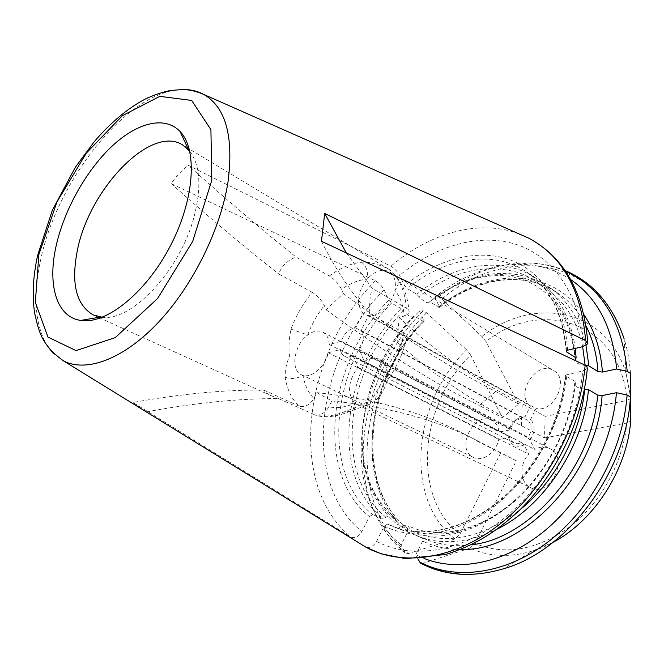 <?xml version="1.0" encoding="UTF-8"?>
<svg xmlns="http://www.w3.org/2000/svg" width="664" height="664" viewBox="0 0 664 664"><rect width="100%" height="100%" fill="white"/><g stroke="black" fill="none" stroke-linecap="round" stroke-linejoin="round"><path stroke-width="0.5" stroke-dasharray="3.32 2.49" d="M553.303 542.173L532.553 550.979C509.628 557.71 488.795 556.756 470.062 548.115L423.084 563.263L420.453 563.072M417.888 558.856L415.83 554.697L424.072 558.449M415.83 554.697L422.661 541.069L422.271 537.74L412.078 533.74L417.664 536.18C441.809 545.468 468.352 543.077 497.303 529.025M470.062 548.115L474.984 543.426C504.897 555.884 536.595 550.282 570.069 526.618C600.961 502.864 623.264 462.227 626.857 423.034L630.717 420.81M412.078 533.74L411.622 530.893L407.746 525.739L403.04 525.614L398.026 528.237L403.612 530.677C438.257 543.31 474.909 533.873 513.554 502.366C546.331 473.88 570.326 428.247 575.231 385.103L575.588 381.825L565.994 376.04L565.595 375.085L582.76 370.91L587.084 368.52M584.693 389.17C577.331 388.042 574.011 386.05 574.75 383.194L575.588 381.825M398.026 528.237L387.552 524.137L384.19 526.104L376.538 541.359C373.259 546.547 369.599 548.431 365.54 547.003M146.561 411.887C194.228 402.957 238.177 398.516 278.39 398.541L315.558 415.166C320.969 415.49 325.426 412.701 328.929 406.783C336.955 408.534 345.62 407.339 354.908 403.189L352.908 410.227C351.239 411.854 349.098 412.087 346.492 410.925C354.949 407.986 363.49 404.102 372.097 399.272L385.751 375.874C394.731 362.444 400.873 348.152 404.16 333.004C407.032 334.772 407.804 336.557 406.484 338.341L402.259 340.69L397.089 342.06L399.197 317.483L404.326 316.047C403.355 305.473 400.201 296.908 394.864 290.342C396.342 281.511 394.482 275.336 389.278 271.817C382.265 268.48 374.869 270.912 367.101 279.121C357.124 292.691 355.788 304.012 363.092 313.101L355.63 327.9C349.247 328.638 344.45 333.071 341.238 341.205L329.244 344.508C328.871 338.457 326.721 334.341 322.804 332.158C318.255 330.025 313.234 330.962 307.731 334.971C294.227 344.458 290.002 370.031 301.431 374.728L303.008 375.326C311.856 378.314 325.186 366.569 328.34 352.75L340.366 349.513C340.898 352.725 342.309 354.949 344.608 356.194C347.081 357.398 349.878 357.174 352.991 355.531L357.863 367.267C347.894 381.493 346.907 393.47 354.908 403.189L357.365 404.774L366.445 405.455C376.04 402.268 382.713 394.648 386.473 382.597L387.494 374.098C387.145 367.051 384.639 362.212 379.966 359.581C375.21 357.298 369.989 357.938 364.304 361.498L359.299 349.646C363.93 342.06 364.536 335.652 361.1 330.406L368.603 315.524C378.571 317.384 392.407 304.253 394.864 290.342C398.325 285.86 399.122 281.669 397.263 277.793L394.673 275.145C391.959 271.883 389.834 269.791 388.282 268.878L388.249 268.854C386.05 267.584 369.889 260.919 361.498 262.222C350.667 263.475 339.951 268.057 329.352 275.992C334.739 279.527 338.789 283.968 341.503 289.305L343.296 293.488L326.049 309.781L324.322 305.564C321.691 300.211 317.666 295.804 312.263 292.351C303.149 303.315 296.078 315.583 291.039 329.17C288.973 338.217 288.466 347.206 289.521 356.136C286.483 363.108 285.014 370.13 285.122 377.193C287.022 389.311 291.62 398.948 298.908 406.094C304.776 407.671 309.764 405.115 313.873 398.425L316.786 392.656C375.036 398.998 424.238 412.817 464.393 434.123L516.326 460.774L474.984 543.426M500.731 452.806L459.944 534.304L455.056 538.919L408.31 553.577L405.148 552.954L401.039 545.053L407.779 531.623L407.688 528.586L397.197 524.303L396.723 521.489L394.773 517.613C392.424 515.496 389.469 515.355 385.892 517.19L383.178 518.775L372.728 514.65L369.392 516.575L361.847 531.607C358.61 536.711 354.974 538.545 350.932 537.101L133.024 402.484C180.185 393.943 223.726 389.793 263.649 390.025C264.596 391.893 267.268 393.852 271.684 395.91L278.39 398.541M343.296 293.488C402.591 337.329 453.404 369.997 495.751 391.503L518.708 404.127L502.399 417.739L470.635 354.991C419.706 404.152 410.958 497.012 459.944 534.304M518.708 404.127L485.99 341.62L481.923 336.465L441.851 299.032L438.514 297.016L434.787 297.107L439.659 307.366L429.542 301.846L428.869 302.535C426.969 303.365 423.665 301.406 418.984 296.65L416.768 294.235L407.256 288.566L404.559 285.628L399.62 275.361C397.379 271.46 394.466 268.414 390.872 266.214L188.285 165.328C225.137 198.611 261.052 229.18 296.044 257.034L329.352 275.992M397.089 342.06C433.816 375.575 475.233 403.43 521.364 425.616L544.472 437.9L545.186 416.32L579.481 409.671M581.456 409.29L626.965 400.467C621.18 321.708 540.438 297.298 485.99 341.62M544.472 437.9L626.857 423.034M530.486 405.936C514.218 394.283 536.944 359.44 553.66 370.562C569.936 378.92 554.083 413.166 536.064 408.484L530.602 419.391L528.403 420.71C532.105 425.632 531.922 431.351 527.839 437.866L529.922 440.166L534.719 449.42C540.073 446.59 545.144 446.341 549.941 448.673C569.836 457.737 549.833 498.133 530.627 487.633C519.862 482.969 518.974 464.368 528.76 454.184L524.07 445.029L522.004 442.747L517.729 443.735L513.795 442.83L510.873 440.323L509.18 436.563L508.607 437.526L498.73 439.352C496.39 452.441 482.454 462.285 473.49 457.446C454.79 449.404 474.279 410.277 491.899 420.453C495.925 422.677 498.324 426.52 499.087 431.99L508.939 430.123L515.339 420.611L525.058 416.793L530.486 405.936L363.092 313.101M525.058 416.793L520.385 417.274L515.845 419.656C512.442 422.321 510.143 425.807 508.939 430.123M508.607 437.526C510.973 445.494 516.127 447.993 524.07 445.029M529.922 440.166C535.167 432.222 535.391 425.3 530.602 419.391M455.056 538.919C403.33 499.477 412.883 401.521 466.609 349.845L470.635 354.991M466.609 349.845L426.62 312.794L423.267 310.827L419.449 311.026C361.714 368.047 341.653 469.041 383.269 526.203L391.553 536.28L401.039 545.053M419.449 311.026L424.171 321.301L423.175 321.301L413.954 315.989C374.039 356.593 353.289 420.768 365.507 471.324C370.761 493.435 381.327 511.097 397.197 524.303M413.954 315.989L413.249 316.703C411.273 317.599 407.962 315.699 403.297 310.984L401.089 308.577C342.309 367.059 328.771 475.607 383.178 518.775M401.089 308.577L391.519 303.066L388.838 300.145L384.058 289.819C381.875 285.91 378.978 282.881 375.359 280.739L171.196 183.613C175.86 176.632 181.554 170.54 188.285 165.328M145.001 411.091L133.024 402.484M481.923 336.465C532.545 295.779 606.381 307.664 626.036 373.234L630.75 398.425L626.965 400.467M570.741 279.635C555.685 269.733 539.11 264.621 521.024 264.28C490.588 264.397 461.845 275.344 434.787 297.107M575.265 348.401C570.542 316.388 557.536 293.081 536.246 278.49C502.125 255.2 454.01 263.84 416.768 294.235M585.142 365.192L585.158 365.49C578.253 364.445 574.908 362.511 575.132 359.689C573.132 339.262 567.795 322.164 559.105 308.387C549.136 294.675 544.746 291.878 536.711 286.217C528.353 281.511 523.805 278.905 508.906 276.149C494.788 274.539 479.931 276.456 464.352 281.885C451.918 286.748 440.091 293.629 428.869 302.535M586.038 345.496C579.73 319.11 567.297 299.597 548.738 286.956C523.63 271.261 495.966 269.194 465.738 280.739C453.039 285.711 440.979 292.749 429.542 301.846M368.603 315.524L536.064 408.484M346.376 252.959L372.338 288.433L406.243 308.063C408.775 309.648 409.655 311.291 408.883 312.993L404.326 316.047M291.039 329.17L307.731 334.971C311.69 324.206 317.218 314.404 324.322 305.564M404.16 333.004L369.889 313.914C369.184 303.539 369.997 295.048 372.338 288.433M189.738 151.176C200.138 164.979 201.64 186.609 194.253 216.082C180.666 269.634 131.995 321.617 102.38 317.251M312.263 292.351L278.764 273.958C281.594 266.09 287.354 260.446 296.044 257.034M298.908 406.094L263.649 390.025M316.786 392.656L331.884 400.923L328.929 406.783M329.244 344.508L499.087 431.99M328.34 352.75L498.73 439.352M357.863 367.267L528.76 454.184M364.304 361.498L534.719 449.42M285.122 377.193C291.064 379.393 297.024 378.762 303.008 375.326C304.61 384.871 308.229 392.573 313.873 398.425M385.751 375.874C388.955 377.484 390.341 377.774 389.917 376.729L387.494 374.098C394.491 363.656 399.413 352.518 402.259 340.69M361.498 262.222C366.486 266.015 368.354 271.642 367.101 279.121C358.535 279.976 350.003 283.362 341.503 289.305M355.63 327.9L522.859 418.096M341.238 341.205L509.512 429.143M359.299 349.646L527.839 437.866M361.1 330.406L528.403 420.71M352.991 355.531L522.004 442.747M340.366 349.513L509.18 436.563M521.364 425.616L522.261 403.654L545.186 416.32M321.459 241.256C335.021 268.463 351.165 292.683 369.889 313.914M399.197 317.483C435.484 352.078 476.511 380.804 522.261 403.654M495.751 391.503L479.25 405.48L502.399 417.739M171.196 183.613C207.923 216.456 243.779 246.568 278.764 273.958M326.049 309.781C385.435 352.791 436.505 384.688 479.25 405.48M477.267 441.145L516.326 460.774M331.884 400.923C390.465 407.04 439.834 420.768 479.981 442.091L492.862 449.121M423.084 563.263C446.474 575.555 473.183 577.423 503.221 568.857L532.553 550.979C581.797 536.62 626.359 478.619 630.592 421.316M460.6 549.46C446.772 549.485 434.131 546.688 422.661 541.069M471.1 544.829C455.413 546.862 440.954 545.293 427.724 540.114L422.13 537.674M411.622 530.893C444.955 545.916 481.109 538.844 520.086 509.678M400.765 526.61C432.115 542.231 477.209 533.756 514.002 501.079C546.107 473.158 569.604 428.479 574.418 386.199L574.75 383.194L574.418 386.199L575.231 385.103M387.552 524.137L393.129 526.577C423.898 538.662 465.281 529.806 500.507 500.191C535.649 470.527 561.346 421.831 565.994 376.04M384.19 526.104C415.183 541.475 458.758 534.669 496.523 504.557C534.213 474.428 562.184 422.794 566.99 374.338M376.538 541.359C410.925 559.586 460.26 552.863 503.295 518.908C546.24 484.952 578.012 425.831 582.76 370.91M426.62 312.794C358.826 378.297 343.653 502.548 408.31 553.577M423.267 310.827C363.739 369.342 343.022 473.2 386.016 532.453L394.673 543.003L404.608 552.191M407.779 531.623C351.796 487.799 364.561 378.613 423.989 320.43M407.231 528.262C352.509 485.442 364.959 378.438 423.175 321.301M413.249 316.703C374.015 356.701 353.63 419.864 365.656 469.531C370.827 491.219 381.178 508.541 396.723 521.489M403.297 310.984C345.604 368.396 332.49 474.901 385.892 517.19M391.519 303.066C332.498 362.129 318.479 471.34 372.728 514.65M388.838 300.145C328.497 360.502 313.947 472.195 369.392 516.575M384.058 289.819C316.778 356.742 299.696 481.259 361.847 531.607M375.359 280.739C305.191 350.791 285.678 480.172 348.733 535.226L350.932 537.101M53.294 353.422L63.736 361.033M518.543 233.678C478.337 218.755 429.508 233.321 390.872 266.214M182.774 89.549C128.426 89.781 56.813 179.927 40.462 260.769C32.752 297.024 35.134 325.559 47.617 346.376M583.249 346.55C580.444 294.202 552.689 256.03 515.82 244.311C478.711 232.757 435.028 245.995 399.62 275.361M567.612 350.177C565.064 304.137 540.903 270.14 508.317 259.25C475.524 248.527 436.505 259.69 404.559 285.628M630.518 373.467C629.679 361.216 627.555 349.704 624.152 338.922L626.036 373.234L630.8 398.134M624.152 338.922C598.098 254.81 503.91 245.539 441.851 299.032M565.57 271.227C553.602 265.974 540.994 263.234 527.731 262.994C496.166 263.16 466.427 274.498 438.514 297.016M439.477 306.469C486.48 267.891 551.958 266.696 584.029 314.827M566.55 350.617C563.396 314.371 550.19 288.217 526.934 272.174C492.821 248.9 444.639 257.839 407.256 288.566M575.298 359.332C572.634 315.749 549.543 283.287 518.36 272.589C484.878 263.127 451.744 271.144 418.984 296.65M582.643 346.691C570.276 285.669 514.558 261.068 464.352 281.885L465.738 280.739M438.705 307.308C475.631 277.685 523.539 269.708 557.685 293.015C569.455 300.983 578.95 312.014 586.163 326.107M406.243 308.063C405.347 294.368 401.488 283.395 394.673 275.145M313.831 414.643C323.758 417.399 334.648 416.162 346.492 410.925M417.664 536.18L427.724 540.114L422.262 537.732M513.554 502.366L514.002 501.079C476.727 533.798 434.289 538.977 408.26 525.797M403.612 530.677L393.129 526.577C422.005 538.122 462.966 530.652 498.88 500.839C534.603 471.116 560.956 421.391 565.545 375.027M405.123 552.938L397.686 546.273L390.922 538.869L386.016 532.453L383.269 526.203M424.221 321.301C364.81 378.862 353.97 488.032 407.713 528.586M394.856 517.53C380.862 506.532 371.134 490.538 365.656 469.531L365.507 471.324M565.122 270.572C553.22 265.683 540.762 263.16 527.731 262.994L521.024 264.28M566.135 351.082C562.831 313.707 549.767 287.404 526.934 272.174L536.246 278.49M439.651 307.415C477.383 277.145 525.282 270.53 557.685 293.015L548.738 286.956M515.339 420.611L515.845 419.656M389.278 271.817L553.66 370.562M388.282 268.87C389.884 269.841 392.88 272.813 397.263 277.793L401.297 283.91C405.895 292.251 408.484 301.946 409.074 313.001M388.249 268.854L189.157 148.869M187.704 147.989L182.749 145.009M271.659 395.943L100.148 318.081M98.604 317.375L93.35 314.993M366.445 405.472L352.908 410.227C337.768 416.693 325.318 418.345 315.549 415.191M301.431 374.728L473.49 457.446M322.804 332.158L491.899 420.453M357.365 404.774L530.627 487.633M379.966 359.581L549.941 448.673M386.473 382.597L389.917 376.729C397.902 364.752 403.471 351.97 406.65 338.391M388.315 268.895C395.279 274.805 390.897 271.31 397.263 277.793M344.608 356.194L513.795 442.83M464.393 434.123L479.981 442.091"/><path stroke-width="1" d="M553.303 542.173C594.247 520.659 627.04 469.631 630.717 420.81L630.426 397.064L627.106 395.005L616.433 392.706L602.099 395.57L597.625 395.097L588.437 389.56L584.693 389.17C580.643 433.924 554.979 481.765 520.086 509.678M420.453 563.072L417.888 558.856M424.072 558.449C458.932 572.302 505.694 563.08 545.119 530.411C584.453 497.701 612.515 443.477 616.433 392.706M497.303 529.025C544.248 505.976 583.805 446.05 588.437 389.56M587.084 368.52L587.092 366.785L585.125 365.183L321.459 241.256L324.688 213.459L585.606 340.599C581.506 290.276 562.574 256.155 528.818 238.227L518.543 233.678M579.481 409.671L581.456 409.29M587.308 368.553C582.851 419.25 556.98 473.54 519.663 510.093C497.046 530.951 477.416 544.405 445.718 554.457L405.754 558.673L381.103 553.801L366.229 547.368L63.736 361.033C86.702 372.645 123.695 359.166 158.281 322.455C192.817 285.777 220.904 228.873 228.117 181.313C233.728 136.211 225.66 107.277 203.906 94.52C197.565 91.059 190.518 89.408 182.774 89.549M575.132 359.689L576.136 357.904L566.624 351.945L566.184 351.04L567.612 350.177L583.249 346.55L587.648 343.836L585.606 340.599M570.741 279.635C597.633 298.02 612.938 327.817 616.64 369.01L627.223 371.35L630.518 373.467L630.75 398.45M616.64 369.01L602.414 372.056L597.974 371.583L588.868 365.881L586.038 345.496M576.136 357.904L575.265 348.401M588.868 365.881L585.914 365.565M55.851 247.174C63.52 211.409 85.133 172.067 110.739 147.4C136.303 122.865 164.572 115.121 180.102 131.547C197.864 149.873 194.452 200.312 169.918 246.751C145.557 293.272 105.925 324.679 80.759 320.43C56.681 317.126 47.476 285.329 55.851 247.174M102.38 317.251L93.35 314.993C76.443 305.241 71.023 284.2 77.09 251.863C88.08 190.385 150.612 124.052 182.749 145.009L189.738 151.176M324.688 213.459L346.376 252.959M420.478 563.097C444.731 575.887 472.311 577.804 503.221 568.857C566.633 551.444 626.534 472.303 630.426 397.064M419.374 561.885C454.807 580.718 505.121 574.8 548.505 541.558C591.798 508.317 623.23 449.76 627.106 395.005M602.099 395.57C597.06 474.694 523.024 552.041 460.6 549.46M597.625 395.097C592.612 466.85 529.723 539.06 471.1 544.829M302.02 507.819L366.229 547.368C402.45 566.84 454.84 559.818 500.697 523.464C546.472 487.135 580.328 423.707 585.125 365.183M47.617 346.376L53.294 353.422M627.223 371.35C622.027 321.144 601.476 287.769 565.57 271.227M584.029 314.827C594.637 330.556 600.762 349.629 602.414 372.056M566.624 351.945L566.55 350.617M585.142 365.192L582.643 346.691M586.163 326.107C592.844 339.42 596.787 354.576 597.974 371.583M38.877 254.47L56.946 201.972L86.278 153.143L122.433 115.652L159.8 96.355L191.664 100.43L210.911 129.663L211.824 180.151L192.701 241.397L157.567 298.543L115.262 337.611L76.036 350.609L47.966 337.104L35.325 302.386L38.877 254.47M63.736 361.033C40.413 344.516 38.587 329.518 34.711 313.433C31.988 296.094 32.976 276.697 37.665 255.225L52.331 210.28L75.43 167.112L94.437 141.473C110.597 122.666 127.422 108.581 144.91 99.21C153.5 95.135 161.983 92.23 170.357 90.495L182.509 89.54C189.34 89.59 196.469 91.25 203.906 94.52L528.818 238.227C564.325 257.292 584.013 292.5 587.872 343.836M624.152 338.922C612.747 305.133 593.068 282.349 565.122 270.572M189.157 148.869L187.704 147.989M100.148 318.081L98.604 317.375M188.518 149.749L180.102 131.547M100.521 317.052L80.759 320.43"/></g></svg>
